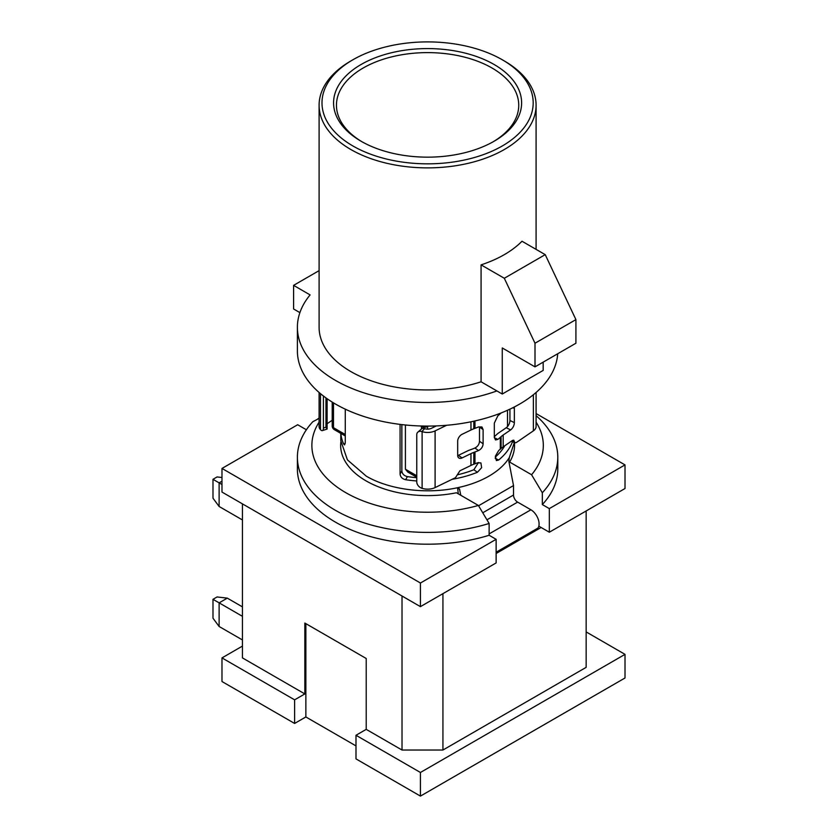 <?xml version="1.0" encoding="UTF-8"?>
<svg xmlns="http://www.w3.org/2000/svg" width="838" height="838" viewBox="0 0 838 838"><rect width="100%" height="100%" fill="white"/><g stroke="black" fill="none" stroke-linecap="round" stroke-linejoin="round"><path stroke-width="1.26" d="M340.877 433.435A86.796 50.112 0 0 0 343.622 443.92L345.193 443.616M343.622 443.92L344.565 444.905L345.277 442.401L345.277 409.154M340.794 433.382L340.794 440.683L347.414 459.863L366.216 476.12C389.157 489.696 426.092 494.462 456.815 487.873L459.434 488.91L460.827 495.31M319.1 270.632L293.593 285.36L310.102 294.903A130.194 75.169 0 0 0 297.396 327.291A130.194 75.169 0 0 0 335.525 380.442A130.194 75.169 0 0 0 496.892 390.927L502.266 394.028L543.181 370.406L543.181 362.142M557.699 353.762A130.194 75.169 180 0 1 475.136 420.896A130.194 75.169 180 0 1 335.525 404.073A130.194 75.169 180 0 1 297.396 350.913L297.396 327.291M352.924 145.98A105.609 60.975 0 0 0 502.266 145.98A105.609 60.975 0 0 0 502.266 59.76L504.308 60.944A108.5 62.641 180 0 1 536.09 105.232A108.5 62.641 180 0 1 469.112 163.106A108.5 62.641 180 0 1 350.871 149.531A108.5 62.641 180 0 1 319.1 105.232A108.5 62.641 180 0 1 350.871 60.944L352.913 59.76A105.609 60.975 0 0 0 352.924 145.98M361.105 141.255L361.105 141.255A94.034 54.292 180 0 1 361.105 64.484A94.034 54.292 180 0 1 494.085 64.484A94.034 54.292 180 0 1 494.085 141.255A94.034 54.292 180 0 1 361.105 141.255M493.048 141.852A91.143 52.616 0 0 0 518.732 105.232A91.143 52.616 0 0 0 492.032 68.025A91.143 52.616 0 0 0 392.718 56.617A91.143 52.616 0 0 0 336.457 105.232A91.143 52.616 0 0 0 362.142 141.852M319.1 105.232L319.1 327.291A108.5 62.641 0 0 0 350.871 371.59A108.5 62.641 0 0 0 481.075 381.793L481.075 264.86A108.5 62.641 180 0 0 521.99 241.239L545.224 254.647L575.915 319.613L575.915 343.234L535 366.866L535 343.234L504.308 278.268L481.075 264.86M504.308 60.944L502.266 59.76A105.609 60.975 0 0 0 352.913 59.76M481.075 381.793L496.892 390.927M502.266 394.028L502.266 347.959L535 366.866M535 343.234L575.915 319.613M504.308 278.268L545.224 254.647M299.899 312.626L293.593 308.981L293.593 285.36M323.405 395.997L323.405 428.029L325.951 427.233L325.951 397.893M325.951 427.233L327.113 429.066L322.379 430.617A5.782 2.263 -107.4 0 0 323.405 428.029M327.113 398.72L327.113 429.066M436.336 425.914L431.371 428.333A5.782 3.342 180 0 1 424.876 428.71L424.625 428.627A5.782 4.148 -136.7 0 0 422.08 428.459L417.649 432.314A5.782 4.148 43.3 0 0 416.769 434.692L416.769 481.934A5.782 4.148 43.3 0 0 421.849 488.261L422.111 488.334A11.575 6.683 180 0 0 435.1 487.58L455.463 477.691L459.894 470.809L470.966 465.436L470.966 453.62A28.932 16.708 180 0 1 473.795 452.405L474.968 451.965A86.796 50.112 0 0 0 478.54 450.551C481.347 449.042 482.877 446.79 483.117 443.773L479.504 441.27C479.273 444.287 477.744 446.539 474.926 448.037L478.54 450.551M319.1 392.467L319.1 426.479A11.575 6.683 0 0 0 320.504 429.674L320.64 429.821A5.782 2.263 -107.4 0 0 322.379 430.617M417.649 432.314A5.782 4.148 43.3 0 1 421.849 431.56L424.625 428.627M446.644 425.275L435.1 430.889A11.575 6.683 180 0 1 422.111 431.643L421.849 431.56M495.206 458.386L498.673 459.999L496.368 460.586L495.436 456.061L498.673 450.551A86.796 50.112 0 0 0 500.317 449.137L501.082 448.466A28.932 16.708 180 0 1 503.188 446.832L512.5 440.432L513.757 440.191L514.982 442.852L516.229 442.6L533.377 430.847A11.575 6.683 0 0 0 536.09 426.542L536.09 392.467M332.215 420.236L327.113 423.735M514.165 407.059A5.782 3.038 -64.1 0 1 514.364 408.452L514.364 422.624A5.782 3.038 -64.1 0 1 510.635 429.904L503.188 435.016A28.932 16.708 0 0 0 501.082 436.65L500.317 437.331A86.796 50.112 180 0 1 497.866 439.395L495.488 439.95L494.315 437.31L494.315 423.127L497.866 415.763A86.796 50.112 180 0 0 500.317 413.71L501.082 413.029A28.932 16.708 0 0 1 501.218 412.914M509.933 409.143L509.933 420.466L514.364 422.624M470.966 421.797L470.966 429.999L462.105 434.294A5.782 3.614 124.5 0 0 457.684 441.176L457.684 455.348A5.782 3.614 124.5 0 0 458.836 457.967A5.782 3.614 124.5 0 0 462.105 457.925L470.966 453.62M456.815 487.873L459.297 487.339A86.796 50.112 180 0 0 488.973 476.12A86.796 50.112 0 0 0 508.394 458.994L509.326 457.558L508.855 461.403L513.516 485.569L478.571 505.743M494.315 436.65A81.16 46.855 0 0 0 497.468 433.812A34.714 20.049 180 0 1 498.757 432.869L506.215 427.747A5.782 3.038 115.9 0 0 509.933 420.466M478.477 462.513L473.868 469.73L477.409 472.276L481.641 467.667L480.897 462.922L477.409 462.827A86.796 50.112 180 0 1 474.968 463.781L473.795 464.221A28.932 16.708 0 0 0 470.966 465.436M474.926 448.037A81.16 46.855 0 0 1 468.871 450.32A34.714 20.049 0 0 0 467.237 451.064L458.386 455.369A5.782 3.614 -55.5 0 1 457.695 455.642M470.966 429.999A28.932 16.708 180 0 1 473.795 428.784L474.968 428.344A86.796 50.112 0 0 0 478.54 426.919L481.955 426.971L483.117 429.601L483.117 443.773M458.365 488.009L459.758 489.748M458.292 493.844L457.6 487.831M513.516 485.569L513.516 495.017A5.782 3.342 -120 0 0 517.612 502.109L530.904 509.787A11.575 6.683 60 0 1 537.996 528.055L496.127 552.221M416.769 480.96A86.796 50.112 180 0 1 405.623 479.713L407.415 476.623A81.16 46.855 0 0 0 416.769 477.67M457.632 474.769A81.16 46.855 0 0 0 473.868 469.73M477.409 472.276A86.796 50.112 180 0 1 452.132 479.305M407.415 476.623C404.031 475.795 402.177 473.91 401.863 470.946L400.072 474.036C400.386 476.99 402.24 478.886 405.623 479.713M401.863 470.946L401.863 424.604M400.072 474.036L400.072 424.384M483.117 429.601L479.504 427.097L479.504 441.27M495.248 457.119A81.16 46.855 0 0 0 504.759 445.753M498.673 459.999A86.796 50.112 0 0 0 512.479 441.689M509.326 457.558L514.312 442.537M416.769 477.251L407.865 472.108L405.414 469.217L416.769 475.775M405.414 424.981L405.414 469.217M507.493 426.584L507.493 410.264M536.09 413.563L625.012 464.901L549.319 508.603L549.319 532.224L625.012 488.523L625.012 464.901M420.435 606.639L221.986 492.063L221.986 468.442L420.435 583.018L496.127 539.316L496.127 562.937L420.435 606.639L420.435 583.018M586.15 510.971L586.15 667.352L442.935 750.031L402.02 750.031L366.216 729.364L366.216 658.49L304.843 623.063L304.843 693.927L242.444 657.903L242.444 503.879M242.444 646.088L221.986 657.903L221.986 681.524L294.609 723.456L305.86 716.961L355.993 745.904M221.986 657.903L294.609 699.835L294.609 723.456M305.86 623.65L305.86 716.961M294.609 699.835L304.843 693.927M355.993 735.272L355.993 758.893L420.435 796.1L420.435 772.479L355.993 735.272L366.216 729.364M420.435 796.1L625.012 677.984L625.012 654.363L420.435 772.479M625.012 654.363L586.15 631.915M402.02 596.007L402.02 750.031M442.935 593.65L442.935 750.031M496.127 553.489L541.139 527.5L549.319 532.224M306.394 429.768L297.679 424.74L221.986 468.442M297.396 457.223L297.396 469.039A130.194 75.169 0 0 0 489.13 535.273L489.13 523.467A130.194 75.169 180 0 1 297.396 457.223A130.194 75.169 180 0 1 312.857 421.692L319.1 418.424M319.1 422.163A115.728 66.82 0 0 0 349.907 494.933A115.728 66.82 0 0 0 478.383 505.45L489.13 523.467M489.13 535.273L496.127 539.316M536.09 422.163A115.728 66.82 180 0 1 531.575 474.737L542.322 492.754A130.194 75.169 0 0 0 557.794 457.223A130.194 75.169 0 0 0 536.09 415.669M557.794 457.223L557.794 469.039A130.194 75.169 180 0 1 542.322 504.57L542.322 492.754M542.322 504.57L549.319 508.603M242.444 639.949L219.116 626.489L212.988 618.214L212.988 599.317L217.073 596.96L227.308 598.133L219.116 602.857L219.116 626.489M340.846 442.045A86.943 50.196 180 0 0 456.427 492.765L478.383 505.45M331.565 420.676L332.215 421.053M514.396 442.579A86.943 50.196 0 0 1 509.619 462.052L531.575 474.737M538.834 526.17L541.139 527.5M212.988 599.317L242.444 616.328M242.444 606.88L227.308 598.133M221.986 481.201L219.116 482.856L212.988 479.315L212.988 498.212L219.116 506.477L242.444 519.948M212.988 479.315L217.073 476.948L221.986 477.513M221.986 484.511L219.116 482.856L219.116 506.477M316.911 419.555L319.1 418.047M320.504 393.671L320.504 429.674M422.111 431.643L422.111 488.334M533.377 394.74L533.377 430.847M435.1 430.889L435.1 487.58M514.364 408.452L512.866 407.718M512.311 440.568L514.364 441.521M510.635 429.904L506.215 427.747M503.188 446.832L503.188 435.016M501.082 448.466L501.082 436.65M500.317 449.137L500.317 437.331M474.968 463.781L474.968 451.965M473.795 464.221L473.795 452.405M462.105 457.925L458.386 455.369M473.795 421.189L473.795 428.784M474.968 420.927L474.968 428.344M513.516 495.017L482.772 512.772M517.612 502.109L486.962 519.801M530.904 509.787L489.13 533.9M494.326 437.687L497.866 439.395M421.483 425.997A4.337 2.504 120 0 0 421.451 426.511L421.451 428.815M427.569 426.081A4.337 2.504 60 0 1 427.59 426.511A4.337 2.504 180 0 1 421.451 426.511L420.529 425.976M428.333 426.081L427.59 426.511L427.59 429.119M332.215 402.083L332.215 425.924A4.337 4.337 0 0 0 334.383 429.685A4.337 2.504 -60 0 1 333.482 427.694L345.277 434.503M332.215 425.924A4.337 2.504 0 0 0 333.482 427.694L333.482 402.858M536.09 105.232L536.09 249.378M514.982 442.852L511.41 441.186M334.383 429.685L345.277 435.97"/></g></svg>
